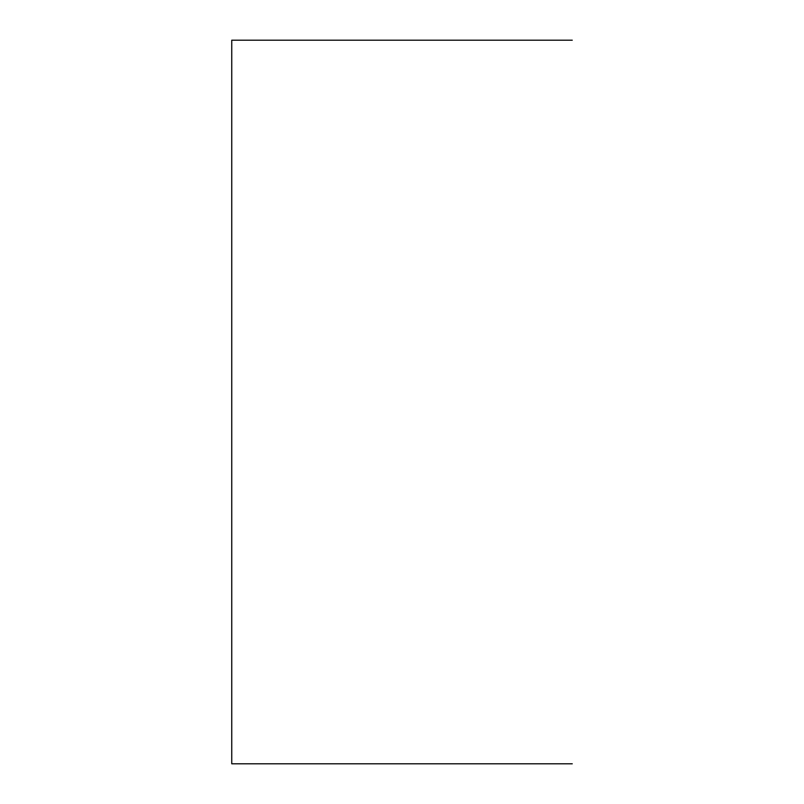 <?xml version="1.0" encoding="UTF-8"?>
<svg xmlns="http://www.w3.org/2000/svg" width="804" height="804" viewBox="0 0 804 804"><rect width="100%" height="100%" fill="white"/><g stroke="black" fill="none" stroke-linecap="round" stroke-linejoin="round"><path stroke-width="1.21" d="M231.743 40.2L572.257 40.2L231.743 40.2L559.494 40.2L231.743 40.2L231.743 763.8L572.257 763.8L231.743 763.8L559.494 763.8L231.743 763.8L231.743 40.2"/></g></svg>

